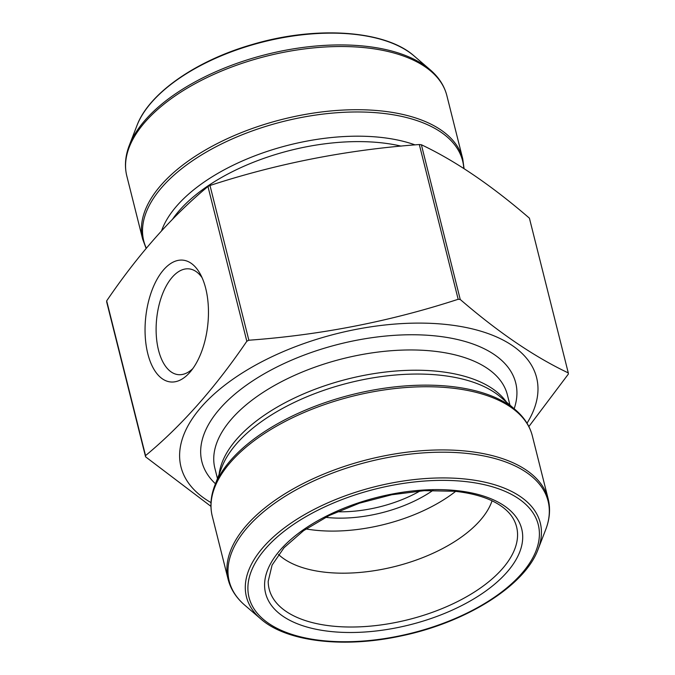 <?xml version="1.0" encoding="UTF-8"?>
<svg xmlns="http://www.w3.org/2000/svg" width="675" height="675" viewBox="0 0 675 675"><rect width="100%" height="100%" fill="white"/><g stroke="black" fill="none" stroke-linecap="round" stroke-linejoin="round"><path stroke-width="1.01" d="M210.929 506.351L145.589 456.832L106.718 302.096A216.287 107.738 165.9 0 1 106.675 300.873L145.547 455.608C181.322 426.018 215.08 387.897 246.831 341.246L207.959 186.502C171.982 216.321 138.223 254.45 106.675 300.873M246.831 341.246A216.287 107.738 -14.1 0 1 248.856 340.225C320.743 335.002 390.513 321.351 458.173 299.278A216.287 107.738 -14.1 0 1 460.249 299.489C498.369 332.378 534.381 356.856 568.283 372.904A216.287 107.738 -14.1 0 1 568.325 374.127L528.862 426.558M568.283 372.904L529.411 218.168C491.282 185.271 455.271 160.802 421.377 144.754A216.287 107.738 165.9 0 0 419.31 144.534C347.423 149.766 277.644 163.418 209.993 185.49A216.287 107.738 165.9 0 0 207.959 186.502M460.249 299.489L421.377 144.754M458.173 299.278L419.31 144.534M248.856 340.225L209.993 185.49M205.706 288.368A61.214 31.252 95.8 0 1 190.198 371.95A61.214 31.252 95.8 0 1 149.521 359.556A61.214 31.252 95.8 0 1 157.882 277.838A61.214 31.252 95.8 0 1 200.222 273.94A61.214 31.252 95.8 0 1 205.706 288.368M145.589 456.832A216.287 107.738 -14.1 0 1 145.547 455.608M202.087 277.712A53.165 27.143 -84.2 0 0 189.051 268.869A53.165 27.143 -84.2 0 0 156.642 318.997A53.165 27.143 -84.2 0 0 178.234 374.65A53.165 27.143 -84.2 0 0 192.788 368.634M337.205 511.76A87.083 43.377 165.9 0 0 420.112 490.936M432.979 490.362A91.665 45.664 -14.1 0 1 325.595 517.328M455.659 491.358A115.585 57.577 -14.1 0 1 306.07 528.938M492.05 500.816A115.585 57.577 -14.1 0 1 395.018 566.485A115.585 57.577 -14.1 0 1 278.471 554.462M210.988 502.597A183.33 91.328 -14.1 0 1 226.167 384.126A183.33 91.328 -14.1 0 1 445.492 324.405A183.33 91.328 -14.1 0 1 527.015 423.217M401.11 146.121A150.787 75.111 165.9 0 0 172.446 219.358M415.041 144.88A152.263 75.845 165.9 0 0 265.722 151.9A152.263 75.845 165.9 0 0 161.578 230.791M463.792 168.472A164.379 81.886 165.9 0 0 380.928 113.138A164.379 81.886 165.9 0 0 206.98 151.706A164.379 81.886 165.9 0 0 146.323 248.206M142.678 239.178A164.995 82.19 -14.1 0 1 282.682 119.273A164.995 82.19 -14.1 0 1 462.729 158.785L446.858 95.597A164.995 82.19 165.9 0 0 266.811 56.076A164.995 82.19 165.9 0 0 126.807 175.989L142.678 239.178L146.129 248.442M430.135 69.744L414.155 56.008A151.504 75.473 165.9 0 0 263.25 41.909A151.504 75.473 165.9 0 0 136.924 125.643L129.33 145.302A164.379 81.886 -14.1 0 1 266.406 54.447A164.379 81.886 -14.1 0 1 430.135 69.744C438.75 77.144 444.327 85.767 446.858 95.597M513.785 519.632A127.558 63.543 -14.1 0 1 468.973 595.358A127.558 63.543 -14.1 0 1 332.564 626.113A127.558 63.543 -14.1 0 1 268.203 581.318L272.084 565.085L284.057 547.695L303.573 530.677L329.29 515.464L359.395 503.196L391.812 494.733L424.313 490.666L454.655 491.257C475.546 493.535 491.577 498.85 502.732 507.195C507.727 510.975 511.414 515.126 513.785 519.632M456.089 490.548A132.038 65.779 165.9 0 0 264.608 586.297A132.038 65.779 165.9 0 0 460.257 606.31A132.038 65.779 165.9 0 0 456.089 490.548M215.46 483.781A161.789 80.595 -14.1 0 1 250.898 382.084A161.789 80.595 -14.1 0 1 435.307 335.905A161.789 80.595 -14.1 0 1 514.173 408.746M217.468 478.592L214.878 468.281A150.787 75.111 -14.1 0 1 278.497 383.273A150.787 75.111 -14.1 0 1 432.43 351.034A150.787 75.111 -14.1 0 1 507.372 394.816L509.954 405.118M219.122 474.306A150.787 75.111 -14.1 0 1 437.518 371.292A150.787 75.111 -14.1 0 1 506.478 402.123M439.374 375.131A152.263 75.845 -14.1 0 1 500.563 397.043L515.599 409.97A164.379 81.886 -14.1 0 0 449.542 386.311A164.379 81.886 -14.1 0 0 214.785 485.528L221.932 467.024A152.263 75.845 -14.1 0 1 439.374 375.131M450.318 387.914A164.995 82.19 165.9 0 0 281.88 423.191A164.995 82.19 165.9 0 0 212.271 516.215L228.142 579.403A164.995 82.19 -14.1 0 1 297.751 486.388A164.995 82.19 -14.1 0 1 466.189 451.102A164.995 82.19 -14.1 0 1 548.193 499.011L532.322 435.822A164.995 82.19 165.9 0 0 450.318 387.914M538.076 549.357C524.888 585.833 465.733 622.738 400.79 636.01C343.6 648.397 286.538 641.765 260.845 618.992A151.504 75.473 -14.1 0 1 290.9 523.209A151.504 75.473 -14.1 0 1 465.007 479.005A151.504 75.473 -14.1 0 1 538.076 549.357L545.67 529.698A164.379 81.886 165.9 0 0 466.383 453.364A164.379 81.886 165.9 0 0 277.467 501.322A164.379 81.886 165.9 0 0 244.865 605.256C236.25 597.856 230.673 589.233 228.142 579.403M464.172 481.427A149.116 74.284 165.9 0 0 247.919 589.562A149.116 74.284 165.9 0 0 468.863 612.166A149.116 74.284 165.9 0 0 464.172 481.427M414.155 56.008C385.29 30.088 315.723 25.523 252.222 44.516C195.961 60.623 148.804 93.428 136.924 125.643M462.729 158.785L464.071 168.649M129.33 145.302C125.238 155.9 124.394 166.126 126.807 175.989M260.845 618.992L244.865 605.256M212.271 516.215C209.857 506.351 210.693 496.117 214.785 485.528M532.322 435.822C529.782 425.984 524.213 417.369 515.599 409.97M545.67 529.698C549.762 519.1 550.606 508.874 548.193 499.011"/></g></svg>
